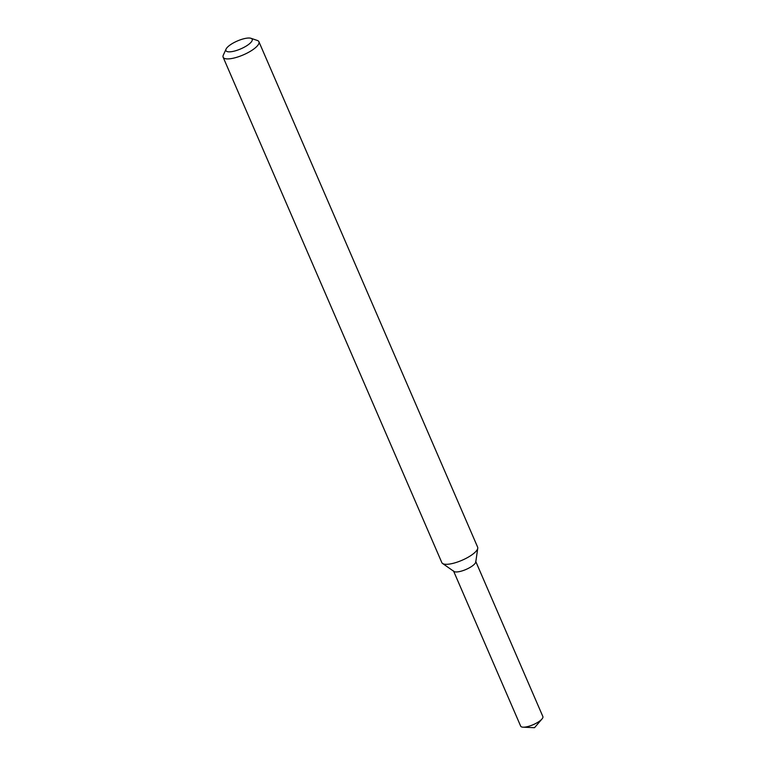 <?xml version="1.0" encoding="UTF-8"?>
<svg xmlns="http://www.w3.org/2000/svg" width="766" height="766" viewBox="0 0 766 766"><rect width="100%" height="100%" fill="white"/><g stroke="black" fill="none" stroke-linecap="round" stroke-linejoin="round"><path stroke-width="1.15" d="M250.98 38.3L257.28 40.435A19.504 5.86 156.6 0 1 258.927 41.737L477.63 547.135A19.504 5.86 156.6 0 1 477.754 548.245L475.772 561.995A12.093 3.639 156.6 0 1 467.586 568.736A12.093 3.639 156.6 0 1 455.33 571.905A12.093 3.639 156.6 0 1 453.951 571.446L442.556 563.47A19.504 5.86 156.6 0 1 441.838 562.627L223.136 57.23A19.504 5.86 156.6 0 1 223.308 55.142L226.066 49.081A14.305 4.299 156.6 0 1 237.355 40.991A14.305 4.299 156.6 0 1 250.98 38.3A14.305 4.299 156.6 0 1 245.666 46.4A14.305 4.299 156.6 0 1 228.105 51.782A14.305 4.299 156.6 0 1 226.066 49.081M477.754 548.245A19.504 5.86 156.6 0 1 464.56 559.113A19.504 5.86 156.6 0 1 444.787 564.216A19.504 5.86 156.6 0 1 442.556 563.47M258.927 41.737A19.504 5.86 156.6 0 1 247.428 52.931A19.504 5.86 156.6 0 1 226.085 58.819A19.504 5.86 156.6 0 1 223.136 57.23M475.82 561.612L542.864 716.536A12.093 3.639 156.6 0 1 541.974 719.006A12.093 3.639 156.6 0 1 523.082 727.183A12.093 3.639 156.6 0 1 522.508 727.135A12.093 3.639 156.6 0 1 520.669 726.139L453.635 571.216M475.696 561.306A12.093 3.639 156.6 0 1 468.562 568.248A12.093 3.639 156.6 0 1 455.33 571.905A12.093 3.639 156.6 0 1 453.501 570.909M523.082 727.183L534.524 727.7L541.974 719.006"/></g></svg>
